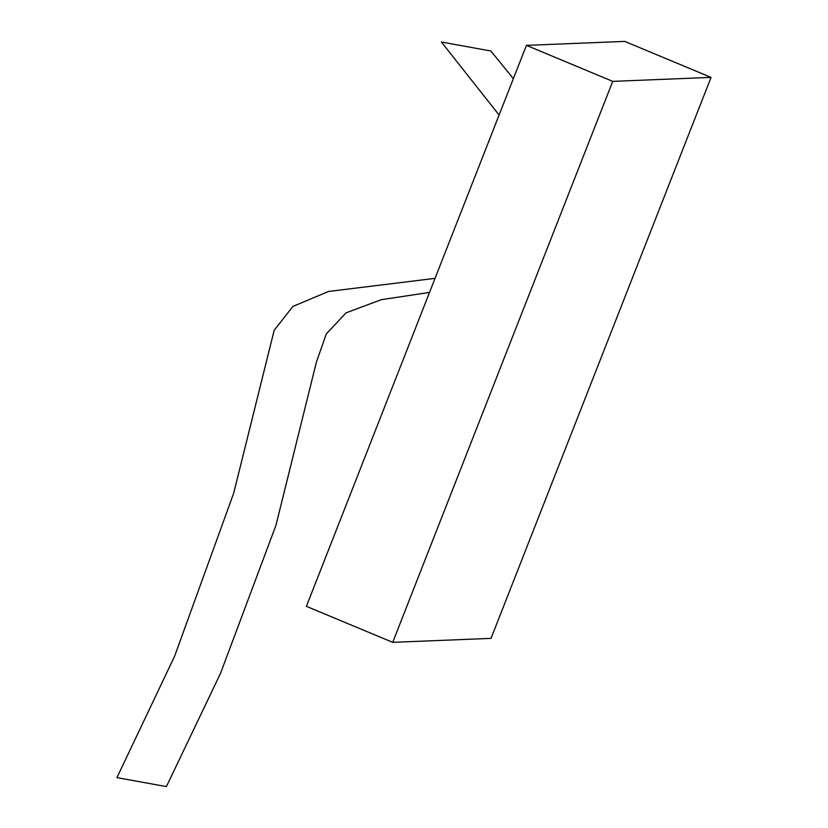 <?xml version="1.0" encoding="UTF-8"?>
<svg xmlns="http://www.w3.org/2000/svg" width="828" height="828" viewBox="0 0 828 828"><rect width="100%" height="100%" fill="white"/><g stroke="black" fill="none" stroke-linecap="round" stroke-linejoin="round"><path stroke-width="1.24" d="M711.055 77.397L491.035 638.367L392.72 642.342L612.73 81.372L711.055 77.397L624.736 41.4L526.422 45.374L612.73 81.372M526.422 45.374L306.401 606.344L392.72 642.342M429.525 292.429L381.377 299.653L346.073 312.839L326.325 333.881L316.379 362.198L275.952 525.304L220.569 673.247L166.397 786.6L116.945 777.616L174.708 655.983L233.682 493.198L274.171 330.31L292.874 306.453L328.499 291.466L435.042 278.353M499.098 115.03L441.396 42.021L490.849 50.994L513.36 78.65"/></g></svg>
